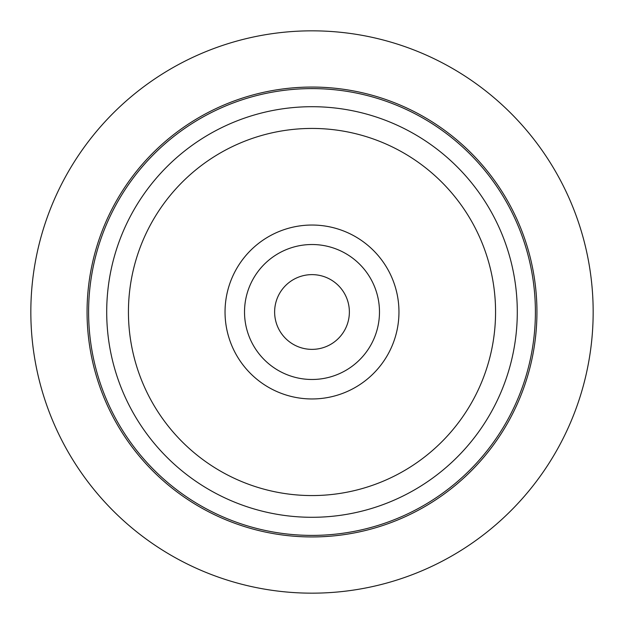 <?xml version="1.0" encoding="UTF-8"?>
<svg xmlns="http://www.w3.org/2000/svg" width="624" height="624" viewBox="0 0 624 624"><rect width="100%" height="100%" fill="white"/><g stroke="black" fill="none" stroke-linecap="round" stroke-linejoin="round"><path stroke-width="0.94" d="M344.799 329.917A37.378 37.378 0 0 1 294.083 344.799A37.378 37.378 0 0 1 279.201 294.083A37.378 37.378 0 0 1 329.917 279.201A37.378 37.378 0 0 1 344.799 329.917M65.255 177.2A281.167 281.167 0 0 1 446.8 65.255A281.167 281.167 0 0 1 558.745 446.8A281.167 281.167 0 0 1 177.2 558.745A281.167 281.167 0 0 1 65.255 177.2M509.402 419.843A224.936 224.936 0 0 1 204.157 509.402A224.936 224.936 0 0 1 114.598 204.157A224.936 224.936 0 0 1 419.843 114.598A224.936 224.936 0 0 1 509.402 419.843A224.936 224.936 0 0 1 204.157 509.402A224.936 224.936 0 0 1 114.598 204.157A224.936 224.936 0 0 1 419.843 114.598A224.936 224.936 0 0 1 509.402 419.843M388.315 353.691A86.962 86.962 0 0 1 270.309 388.315A86.962 86.962 0 0 1 235.685 270.309A86.962 86.962 0 0 1 353.691 235.685A86.962 86.962 0 0 1 388.315 353.691M252.782 279.646A67.478 67.478 0 0 1 344.354 252.782A67.478 67.478 0 0 1 371.218 344.354A67.478 67.478 0 0 1 279.646 371.218A67.478 67.478 0 0 1 252.782 279.646M150.907 223.993A183.565 183.565 0 0 1 400.007 150.907A183.565 183.565 0 0 1 473.093 400.007A183.565 183.565 0 0 1 223.993 473.093A183.565 183.565 0 0 1 150.907 223.993M131.836 213.58A205.296 205.296 0 0 1 410.42 131.836A205.296 205.296 0 0 1 492.164 410.42A205.296 205.296 0 0 1 213.58 492.164A205.296 205.296 0 0 1 131.836 213.58M115.947 204.898A223.4 223.4 0 0 1 419.102 115.947A223.4 223.4 0 0 1 508.053 419.102A223.4 223.4 0 0 1 204.898 508.053A223.4 223.4 0 0 1 115.947 204.898"/></g></svg>
